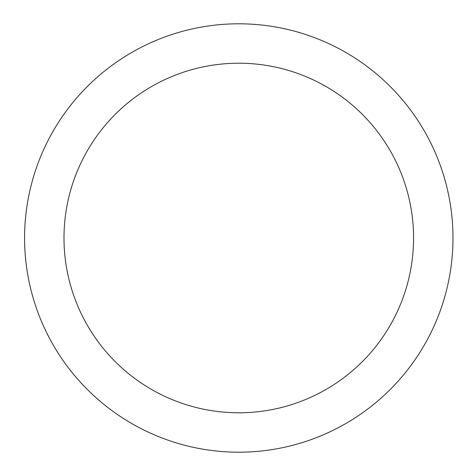 <?xml version="1.0" encoding="UTF-8"?>
<svg xmlns="http://www.w3.org/2000/svg" width="476" height="476" viewBox="0 0 476 476"><rect width="100%" height="100%" fill="white"/><g stroke="black" fill="none" stroke-linecap="round" stroke-linejoin="round"><path stroke-width="0.71" d="M238.779 412.787A174.787 174.787 0 0 0 413.567 238A174.787 174.787 0 0 0 238.779 63.213A174.787 174.787 0 0 0 63.998 238A174.787 174.787 0 0 0 238.779 412.787M238.779 452.2A214.2 214.2 0 0 1 24.579 238A214.2 214.2 0 0 1 238.779 23.8A214.2 214.2 0 0 1 452.979 238A214.2 214.2 0 0 1 238.779 452.2"/></g></svg>
